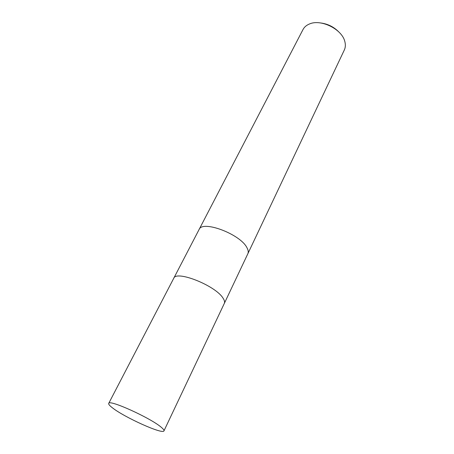 <?xml version="1.0" encoding="UTF-8"?>
<svg xmlns="http://www.w3.org/2000/svg" width="454" height="454" viewBox="0 0 454 454"><rect width="100%" height="100%" fill="white"/><g stroke="black" fill="none" stroke-linecap="round" stroke-linejoin="round"><path stroke-width="0.68" d="M247.816 253.803L247.839 253.758C248.582 252.152 248.287 250.137 246.953 247.719C240.376 234.094 202.206 219.827 199.068 229.548L199.045 229.593M224.282 303.493L224.304 303.454C224.929 302.097 224.486 300.293 222.976 298.057C215.383 285.498 176.061 269.954 173.712 278.342L173.689 278.381M344.325 49.991C345.437 47.608 345.647 44.946 344.949 42.001L344.87 41.7C342.231 29.289 320.791 18.648 309.31 24.051C306.399 25.271 304.305 27.087 303.034 29.493L199.068 229.548C202.206 219.827 240.376 234.094 246.953 247.719C248.287 250.137 248.582 252.152 247.839 253.758L344.325 49.991M338.69 31.825C333.764 26.865 327.839 23.926 320.916 23.001M247.839 253.758L224.304 303.454C224.929 302.097 224.486 300.293 222.976 298.057C215.383 285.498 176.061 269.954 173.712 278.342L199.068 229.548M112.155 407.607C123.993 417.203 163.105 434.858 163.973 430.857C164.257 430.222 163.389 429.064 161.374 427.373C150.915 418.106 108.744 399.026 108.705 403.419C108.387 404.168 109.539 405.564 112.155 407.607M224.299 303.454L163.973 430.857M173.712 278.342L108.705 403.419"/></g></svg>
